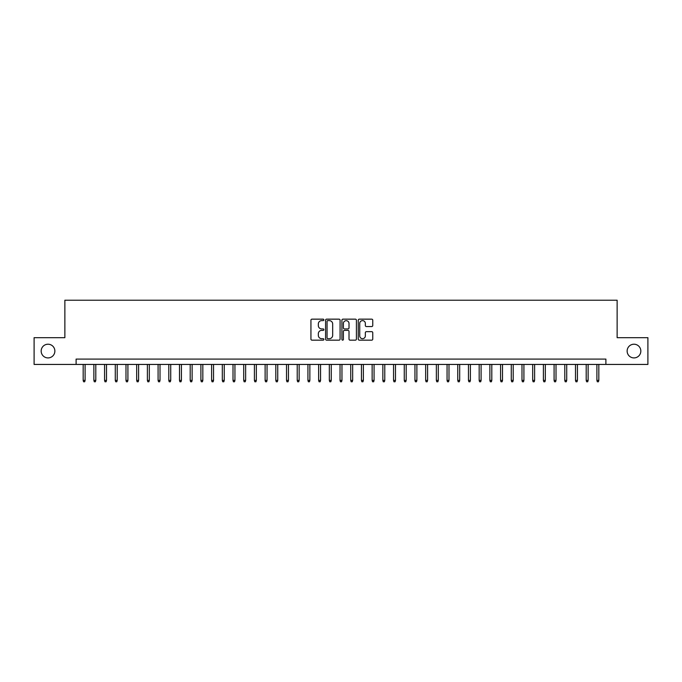 <?xml version="1.0" encoding="UTF-8"?>
<svg xmlns="http://www.w3.org/2000/svg" width="682" height="682" viewBox="0 0 682 682"><rect width="100%" height="100%" fill="white"/><g stroke="black" fill="none" stroke-linecap="round" stroke-linejoin="round"><path stroke-width="1.02" d="M323.873 319.884A0.733 0.733 0 0 0 323.14 319.15L311.981 319.15A1.049 1.049 0 0 0 310.932 320.199L310.932 339.107A1.049 1.049 0 0 0 311.981 340.165L323.14 340.165A0.733 0.733 0 0 0 323.873 339.423A0.733 0.733 0 0 0 323.14 338.69L321.699 338.69A3.359 3.359 0 0 1 318.332 335.331L318.332 333.754A3.359 3.359 0 0 1 321.699 330.386L323.14 330.386A0.733 0.733 0 0 0 323.873 329.653A0.733 0.733 0 0 0 323.14 328.92L321.699 328.92A3.359 3.359 0 0 1 318.332 325.561L318.332 323.984A3.359 3.359 0 0 1 321.699 320.617L323.14 320.617A0.733 0.733 0 0 0 323.873 319.884M627.133 351.06A6.846 6.846 0 0 0 633.987 357.914A6.846 6.846 0 0 0 640.833 351.06A6.846 6.846 0 0 0 633.987 344.214A6.846 6.846 0 0 0 627.133 351.06M41.167 351.06A6.846 6.846 0 0 0 48.013 357.914A6.846 6.846 0 0 0 54.867 351.06A6.846 6.846 0 0 0 48.013 344.214A6.846 6.846 0 0 0 41.167 351.06M371.699 326.559A1.049 1.049 0 0 0 372.756 325.502L372.756 320.199A1.049 1.049 0 0 0 371.699 319.15L359.303 319.15A1.049 1.049 0 0 0 358.255 320.199L358.255 339.107A1.049 1.049 0 0 0 359.303 340.165L371.699 340.165A1.049 1.049 0 0 0 372.756 339.107L372.756 332.705A1.049 1.049 0 0 0 371.699 331.648L366.396 331.648A1.049 1.049 0 0 0 365.347 332.705L365.347 335.876A2.813 2.813 0 0 1 362.534 338.69A2.813 2.813 0 0 1 359.729 335.876L359.729 323.43A2.813 2.813 0 0 1 362.534 320.617A2.813 2.813 0 0 1 365.347 323.43L365.347 325.502A1.049 1.049 0 0 0 366.396 326.559L371.699 326.559M76.111 364.435L34.1 364.435L34.1 337.684L64.867 337.684L64.867 300.225L617.133 300.225L617.133 337.684L647.9 337.684L647.9 364.435L605.889 364.435L605.889 359.09L76.111 359.09L76.111 364.435L605.889 364.435M340.079 320.199A1.049 1.049 0 0 0 339.031 319.15L326.635 319.15A1.049 1.049 0 0 0 325.587 320.199L325.587 339.107A1.049 1.049 0 0 0 326.635 340.165L339.031 340.165A1.049 1.049 0 0 0 340.079 339.107L340.079 320.199M342.969 319.15L355.365 319.15A1.049 1.049 0 0 1 356.413 320.199L356.413 339.107A1.049 1.049 0 0 1 355.365 340.165L350.062 340.165A1.049 1.049 0 0 1 349.014 339.107L349.014 331.443A1.049 1.049 0 0 0 347.956 330.386L344.444 330.386A1.049 1.049 0 0 0 343.387 331.443L343.387 339.423A0.733 0.733 0 0 1 342.654 340.165A0.733 0.733 0 0 1 341.921 339.423L341.921 320.199A1.049 1.049 0 0 1 342.969 319.15M327.786 320.617A0.733 0.733 0 0 0 327.053 321.358L327.053 337.957A0.733 0.733 0 0 0 327.786 338.69L329.312 338.69A3.359 3.359 0 0 0 332.671 335.331L332.671 323.984A3.359 3.359 0 0 0 329.312 320.617L327.786 320.617M349.014 323.481A2.813 2.813 0 0 0 346.2 320.676A2.813 2.813 0 0 0 343.387 323.481L343.387 327.872A1.049 1.049 0 0 0 344.444 328.92L347.956 328.92A1.049 1.049 0 0 0 349.014 327.872L349.014 323.481M85.097 380.385L84.67 381.775L83.596 381.775L83.17 380.385L85.097 380.385L85.097 364.435M83.17 380.385L83.17 364.435M95.804 380.385L95.369 381.775L94.304 381.775L93.877 380.385L95.804 380.385L95.804 364.435M93.877 380.385L93.877 364.435M106.503 380.385L106.077 381.775L105.002 381.775L104.576 380.385L106.503 380.385L106.503 364.435M104.576 380.385L104.576 364.435M117.21 380.385L116.775 381.775L115.71 381.775L115.284 380.385L117.21 380.385L117.21 364.435M115.284 380.385L115.284 364.435M127.909 380.385L127.483 381.775L126.409 381.775L125.982 380.385L127.909 380.385L127.909 364.435M125.982 380.385L125.982 364.435M138.608 380.385L138.182 381.775L137.116 381.775L136.681 380.385L138.608 380.385L138.608 364.435M136.681 380.385L136.681 364.435M149.315 380.385L148.889 381.775L147.815 381.775L147.389 380.385L149.315 380.385L149.315 364.435M147.389 380.385L147.389 364.435M160.014 380.385L159.588 381.775L158.522 381.775L158.088 380.385L160.014 380.385L160.014 364.435M158.088 380.385L158.088 364.435M170.722 380.385L170.295 381.775L169.221 381.775L168.795 380.385L170.722 380.385L170.722 364.435M168.795 380.385L168.795 364.435M181.421 380.385L180.994 381.775L179.92 381.775L179.494 380.385L181.421 380.385L181.421 364.435M179.494 380.385L179.494 364.435M192.128 380.385L191.693 381.775L190.628 381.775L190.201 380.385L192.128 380.385L192.128 364.435M190.201 380.385L190.201 364.435M202.827 380.385L202.401 381.775L201.326 381.775L200.9 380.385L202.827 380.385L202.827 364.435M200.9 380.385L200.9 364.435M213.534 380.385L213.099 381.775L212.034 381.775L211.608 380.385L213.534 380.385L213.534 364.435M211.608 380.385L211.608 364.435M224.233 380.385L223.807 381.775L222.733 381.775L222.306 380.385L224.233 380.385L224.233 364.435M222.306 380.385L222.306 364.435M234.94 380.385L234.506 381.775L233.44 381.775L233.014 380.385L234.94 380.385L234.94 364.435M233.014 380.385L233.014 364.435M245.639 380.385L245.213 381.775L244.139 381.775L243.713 380.385L245.639 380.385L245.639 364.435M243.713 380.385L243.713 364.435M256.338 380.385L255.912 381.775L254.846 381.775L254.412 380.385L256.338 380.385L256.338 364.435M254.412 380.385L254.412 364.435M267.046 380.385L266.619 381.775L265.545 381.775L265.119 380.385L267.046 380.385L267.046 364.435M265.119 380.385L265.119 364.435M277.745 380.385L277.318 381.775L276.253 381.775L275.818 380.385L277.745 380.385L277.745 364.435M275.818 380.385L275.818 364.435M288.452 380.385L288.026 381.775L286.952 381.775L286.525 380.385L288.452 380.385L288.452 364.435M286.525 380.385L286.525 364.435M299.151 380.385L298.725 381.775L297.65 381.775L297.224 380.385L299.151 380.385L299.151 364.435M297.224 380.385L297.224 364.435M309.858 380.385L309.423 381.775L308.358 381.775L307.932 380.385L309.858 380.385L309.858 364.435M307.932 380.385L307.932 364.435M320.557 380.385L320.131 381.775L319.057 381.775L318.63 380.385L320.557 380.385L320.557 364.435M318.63 380.385L318.63 364.435M331.264 380.385L330.83 381.775L329.764 381.775L329.338 380.385L331.264 380.385L331.264 364.435M329.338 380.385L329.338 364.435M341.963 380.385L341.537 381.775L340.463 381.775L340.037 380.385L341.963 380.385L341.963 364.435M340.037 380.385L340.037 364.435M352.662 380.385L352.236 381.775L351.17 381.775L350.736 380.385L352.662 380.385L352.662 364.435M350.736 380.385L350.736 364.435M363.37 380.385L362.943 381.775L361.869 381.775L361.443 380.385L363.37 380.385L363.37 364.435M361.443 380.385L361.443 364.435M374.068 380.385L373.642 381.775L372.577 381.775L372.142 380.385L374.068 380.385L374.068 364.435M372.142 380.385L372.142 364.435M384.776 380.385L384.35 381.775L383.275 381.775L382.849 380.385L384.776 380.385L384.776 364.435M382.849 380.385L382.849 364.435M395.475 380.385L395.048 381.775L393.974 381.775L393.548 380.385L395.475 380.385L395.475 364.435M393.548 380.385L393.548 364.435M406.182 380.385L405.747 381.775L404.682 381.775L404.255 380.385L406.182 380.385L406.182 364.435M404.255 380.385L404.255 364.435M416.881 380.385L416.455 381.775L415.381 381.775L414.954 380.385L416.881 380.385L416.881 364.435M414.954 380.385L414.954 364.435M427.588 380.385L427.154 381.775L426.088 381.775L425.662 380.385L427.588 380.385L427.588 364.435M425.662 380.385L425.662 364.435M438.287 380.385L437.861 381.775L436.787 381.775L436.361 380.385L438.287 380.385L438.287 364.435M436.361 380.385L436.361 364.435M448.986 380.385L448.56 381.775L447.494 381.775L447.06 380.385L448.986 380.385L448.986 364.435M447.06 380.385L447.06 364.435M459.694 380.385L459.267 381.775L458.193 381.775L457.767 380.385L459.694 380.385L459.694 364.435M457.767 380.385L457.767 364.435M470.392 380.385L469.966 381.775L468.901 381.775L468.466 380.385L470.392 380.385L470.392 364.435M468.466 380.385L468.466 364.435M481.1 380.385L480.674 381.775L479.599 381.775L479.173 380.385L481.1 380.385L481.1 364.435M479.173 380.385L479.173 364.435M491.799 380.385L491.372 381.775L490.307 381.775L489.872 380.385L491.799 380.385L491.799 364.435M489.872 380.385L489.872 364.435M502.506 380.385L502.08 381.775L501.006 381.775L500.579 380.385L502.506 380.385L502.506 364.435M500.579 380.385L500.579 364.435M513.205 380.385L512.779 381.775L511.705 381.775L511.278 380.385L513.205 380.385L513.205 364.435M511.278 380.385L511.278 364.435M523.912 380.385L523.478 381.775L522.412 381.775L521.986 380.385L523.912 380.385L523.912 364.435M521.986 380.385L521.986 364.435M534.611 380.385L534.185 381.775L533.111 381.775L532.685 380.385L534.611 380.385L534.611 364.435M532.685 380.385L532.685 364.435M545.319 380.385L544.884 381.775L543.818 381.775L543.392 380.385L545.319 380.385L545.319 364.435M543.392 380.385L543.392 364.435M556.018 380.385L555.591 381.775L554.517 381.775L554.091 380.385L556.018 380.385L556.018 364.435M554.091 380.385L554.091 364.435M566.716 380.385L566.29 381.775L565.225 381.775L564.79 380.385L566.716 380.385L566.716 364.435M564.79 380.385L564.79 364.435M577.424 380.385L576.998 381.775L575.923 381.775L575.497 380.385L577.424 380.385L577.424 364.435M575.497 380.385L575.497 364.435M588.123 380.385L587.696 381.775L586.631 381.775L586.196 380.385L588.123 380.385L588.123 364.435M586.196 380.385L586.196 364.435M598.83 380.385L598.404 381.775L597.33 381.775L596.903 380.385L598.83 380.385L598.83 364.435M596.903 380.385L596.903 364.435"/></g></svg>
